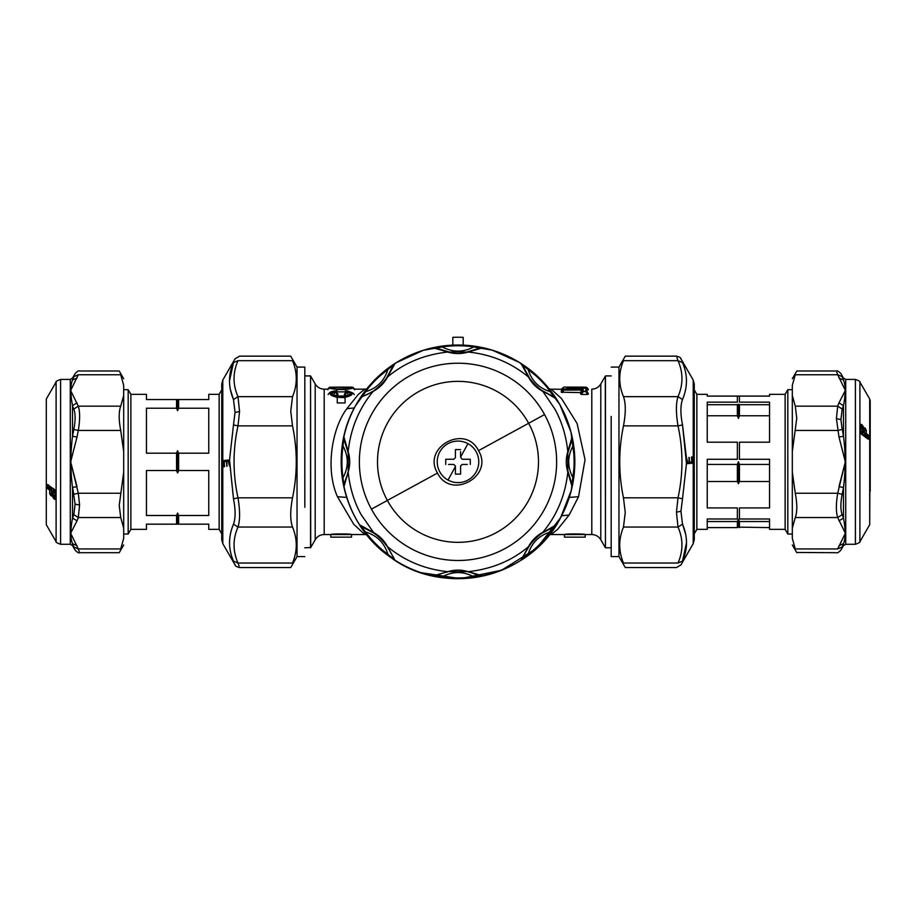 <?xml version="1.0" encoding="UTF-8"?>
<svg xmlns="http://www.w3.org/2000/svg" width="916" height="916" viewBox="0 0 916 916"><rect width="100%" height="100%" fill="white"/><g stroke="black" fill="none" stroke-linecap="round" stroke-linejoin="round"><path stroke-width="1.37" d="M345.08 397.304L337.26 397.304C328.81 395.311 328.008 393.204 334.855 390.983L335.21 391.693C330.722 393.411 331.409 394.899 337.26 396.17L345.08 396.17C350.931 394.899 351.618 393.411 347.13 391.693L347.485 390.983C354.332 393.204 353.53 395.311 345.08 397.304L353.015 393.09L347.679 390.914A1.557 1.557 0 0 0 346.374 391.361L346.591 391.224M334.351 391.464L334.855 390.983L334.351 391.464L334.855 390.983L336.39 392.151L335.21 391.693L333.779 394.91M335.748 391.224L335.954 391.361A1.557 1.557 0 0 0 334.672 390.914C331.34 391.59 329.565 392.311 329.348 393.056L337.26 397.647L337.26 402.937L345.08 402.937L345.08 397.647L337.26 397.304M347.988 391.464L347.485 390.983L347.988 391.464L347.485 390.983L345.927 392.163M345.95 392.151L347.13 391.693L344.279 394.384L346.374 391.361M333.802 394.945L337.26 395.975L345.08 395.975L348.561 394.91L346.786 392.151L345.011 395.025L347.21 395.666M329.325 393.09L328.088 394.567M353.015 393.09L354.252 394.567M335.13 395.666L337.328 395.025L335.554 392.151L338.061 394.384L336.023 391.475M344.279 394.384L345.011 395.025M337.328 395.025L338.061 394.384M330.207 387.159L329.016 387.811M336.722 387.147L330.207 387.537M354.595 389.185L353.301 387.686A1.557 1.557 0 0 0 352.122 387.147L345.618 387.147M330.207 387.708L329.016 387.708A1.557 1.557 0 0 1 330.207 387.147L352.122 387.708M329.039 387.686L327.745 389.185M329.05 388.224L336.905 389.518L345.435 389.518L353.29 388.224C351.24 387.422 354.904 387.365 345.435 387.147C354.091 387.434 354.091 388.052 345.435 389.002L336.905 389.002C328.249 388.052 328.249 387.434 336.905 387.147L345.435 387.147L336.905 387.147C327.607 387.216 330.607 387.708 329.05 388.224L327.779 389.735M354.572 389.747L353.29 388.224M336.905 389.002L336.905 391.865L345.435 391.865L345.435 389.002M354.08 389.163L364.774 389.163L358.236 394.498L346.843 408.719C332.13 428.093 324.985 468.9 337.466 496.701L353.736 524.273L364.774 534.543L366.686 534.726M549.314 534.726L551.214 534.543L557.661 529.311L569.157 514.987L578.534 496.701L585.049 459.683L577.08 423.467L561.634 398.7L551.192 389.163L562.825 389.323M560.535 517.861C529.757 578.568 443.023 598.034 389.266 556.321C342.481 523.769 327.104 455.275 355.465 405.845L373.041 381.651L396.17 362.725L423.352 350.278L452.813 345.137L452.813 337.34A124.622 124.622 0 0 1 463.187 337.34L463.187 345.137L492.27 350.164L519.166 362.312L542.158 380.816L559.779 404.483L570.908 431.825L574.824 461.08L571.298 490.381L560.535 517.861A116.836 116.836 0 0 1 401.987 564.382A116.836 116.836 0 0 1 355.465 405.845A116.836 116.836 0 0 1 514.013 359.324A116.836 116.836 0 0 1 560.535 517.861L536.662 548.237L501.476 570.29L460.324 578.66L420.891 572.637M310.547 547.791L310.547 375.915L310.707 547.528L304.822 547.791M551.214 534.543L591.805 534.543L591.805 389.163C595.732 389.025 598.721 387.296 600.793 383.964L605.293 376.178L605.453 547.791L605.453 375.915L611.178 375.915M569.958 389.689L569.958 387.88C560.581 387.617 560.581 387.617 569.958 387.88L579.702 387.88C589.08 387.617 589.08 387.617 579.702 387.88L583.263 387.823M585.267 387.743L586.984 387.64L588.255 389.163M566.867 387.834L569.912 387.892M569.958 387.88L569.958 387.331C562.103 387.056 562.103 387.056 569.958 387.331L579.702 387.331C587.557 387.056 587.557 387.056 579.702 387.331L580.435 387.331M584.729 387.159L563.878 387.079L561.405 389.163M582.198 388.487L583.332 388.556M582.164 388.567L563.855 388.968L561.336 390.823L561.279 392.208L580.423 392.598L582.061 389.586L583.309 390.033L583.297 391.075L586.973 391.556L588.473 393.972L587.637 394.464L585.828 391.556L585.793 387.995L582.152 388.556M561.428 390.731L562.756 389.392M585.793 388.556L588.255 389.884M585.793 388.018L586.984 388.556L586.984 391.556L583.297 391.556L581.5 394.464L587.637 394.464M582.152 391.556L583.297 391.556L582.152 391.556L580.664 393.972L581.5 394.464M580.664 393.972L580.744 392.735L582.152 390.525L582.175 391.567M583.309 390.033L563.844 390.09L562.184 392.598M562.687 390.09L563.844 390.09L562.687 390.09L561.279 392.208M582.198 389.105L563.855 388.934L563.844 389.586L582.061 389.586M583.332 388.018L583.332 388.624M564.451 534.543L564.451 537.142L585.221 537.142L585.221 534.543C585.862 533.73 563.798 533.73 564.451 534.543M330.779 534.543L330.779 537.142L351.549 537.142L351.549 534.543C352.202 533.73 330.138 533.73 330.779 534.543M541.906 533.238L553.504 527.089C554.489 526.643 553.504 528.269 550.55 531.944A116.092 116.092 0 0 1 528.085 554.398L528.509 554.959L521.193 559.894L529.379 545.753C532.894 540.921 537.062 536.742 541.906 533.238L556.035 525.04L551.1 532.356L550.55 531.944C539.043 535.413 531.555 542.89 528.097 554.398C524.41 557.363 522.796 558.348 523.231 557.363M521.193 559.894L528.429 546.726C531.795 540.463 536.616 535.642 542.879 532.288C557.065 515.147 565.378 495.075 567.817 472.072C565.767 465.259 565.767 458.447 567.817 451.634L572.008 437.207L573.691 445.874L573.004 445.966C567.313 456.557 567.313 467.137 573.004 477.728C572.5 482.434 572.053 484.266 571.664 483.259L572.008 486.499L567.817 472.072L567.817 451.634C566.122 435.707 561.783 421.486 554.798 408.971L542.879 391.418C536.616 388.052 531.795 383.243 528.429 376.968L521.193 363.812L528.509 368.747L528.085 369.297C531.555 380.816 539.043 388.292 550.55 391.75C553.516 395.437 554.501 397.063 553.504 396.617L556.035 398.666L541.906 390.468C537.062 386.953 532.894 382.785 529.379 377.953L528.429 376.968C511.094 362.713 491.022 354.389 468.213 352.03C461.401 354.08 454.599 354.08 447.787 352.03L433.36 347.851L442.016 346.156L442.119 346.855C437.424 347.359 435.581 347.805 436.589 348.195L433.36 347.851M529.379 545.753L528.429 546.726C511.895 560.718 491.823 569.042 468.213 571.676L482.64 575.855L473.984 577.538L473.881 576.851C463.29 571.172 452.71 571.172 442.13 576.862C437.424 576.347 435.581 575.901 436.589 575.511L433.36 575.855L447.787 571.676C454.599 569.615 461.401 569.615 468.213 571.676L482.64 575.855M470.309 572.374L479.389 575.534C480.419 575.901 478.576 576.347 473.881 576.851A116.092 116.092 0 0 1 442.119 576.851L442.016 577.538L433.36 575.855M445.703 572.374L447.787 571.676C424.978 569.305 404.906 560.993 387.571 546.726L394.807 559.894L387.491 554.959L387.915 554.398C384.445 542.89 376.957 535.413 365.45 531.944C362.484 528.257 361.499 526.643 362.496 527.089L359.965 525.04L373.121 532.288C379.384 535.642 384.205 540.463 387.571 546.726L394.807 559.894M392.769 557.363C393.204 558.348 391.59 557.363 387.915 554.398A116.092 116.092 0 0 1 365.45 531.944L364.9 532.356L359.965 525.04M567.805 452.996L571.664 440.447C572.053 439.44 572.5 441.283 573.004 445.966A116.092 116.092 0 0 1 573.004 477.74L573.691 477.831L572.008 486.499M371.152 531.303L362.496 527.112L374.094 533.238L361.202 514.735C354.217 502.22 349.878 487.999 348.183 472.072L343.992 486.499L342.309 477.831L342.996 477.74C348.687 467.149 348.687 456.569 342.996 445.978C343.5 441.272 343.947 439.428 344.336 440.447L343.992 437.207L348.183 451.634C350.233 458.447 350.233 465.259 348.183 472.072L347.393 474.488L347.92 472.175M374.094 533.238C378.938 536.742 383.106 540.921 386.621 545.753M391.017 553.298L388.544 548.707M449.149 571.653L466.851 571.653M544.848 531.303L556.035 525.04M527.456 548.695L524.982 553.31M571.664 483.259L567.805 470.71M571.664 440.447L572.008 437.207M571.676 440.459L568.515 449.55M568.515 474.156L570.027 479.16M371.438 509.136A98.63 98.63 0 0 0 505.288 548.409A98.63 98.63 0 0 0 544.562 414.57A98.63 98.63 0 0 0 410.712 375.297A98.63 98.63 0 0 0 371.438 509.136L387.365 500.434A80.482 80.482 0 0 0 496.587 532.482A80.482 80.482 0 0 0 528.635 423.261A80.482 80.482 0 0 0 419.413 391.224A80.482 80.482 0 0 0 387.365 500.434L437.493 473.057C421.772 447.294 465.328 423.501 478.507 450.649C494.228 476.412 450.672 500.205 437.493 473.057M529.379 377.953L523.231 366.343C522.796 365.358 524.41 366.343 528.085 369.297A116.092 116.092 0 0 1 550.55 391.762L551.1 391.35L556.035 398.666M343.992 486.499L344.336 483.259C343.947 484.266 343.5 482.423 342.996 477.74A116.092 116.092 0 0 1 342.996 445.966L342.309 445.874L343.992 437.207M366.56 394.865L372.858 391.315M359.965 398.666L364.9 391.35L365.45 391.762C376.957 388.292 384.445 380.816 387.903 369.308C391.59 366.343 393.204 365.358 392.769 366.343L394.807 363.812L387.571 376.968C384.205 383.243 379.384 388.052 373.121 391.418C358.935 408.559 350.622 428.631 348.183 451.634L348.195 470.71M362.496 396.617C361.511 397.052 362.496 395.437 365.45 391.762A116.092 116.092 0 0 1 387.915 369.297L387.491 368.747L394.807 363.812M470.297 351.332L479.389 348.172C480.419 347.805 478.576 347.359 473.881 346.855L473.984 346.156L482.64 347.851L468.213 352.03L447.787 352.03C424.177 354.664 404.105 362.976 387.571 376.968L386.621 377.953C383.106 382.785 378.938 386.953 374.094 390.468M362.621 396.571L370.854 392.586M392.769 366.343L386.621 377.953M362.496 396.594L371.152 392.403M388.544 374.999L391.017 370.396M344.336 483.259L347.393 474.488M344.336 440.447L348.195 452.996M345.973 479.148L347.485 474.156M347.485 449.55L344.324 440.459M553.504 396.617L541.906 390.468M523.231 366.343L521.193 363.812M524.982 370.408L527.456 374.999M544.848 392.403L553.504 396.594M479.469 348.16L482.64 347.851M479.274 348.252L466.851 352.053M449.149 352.053L436.6 348.195L445.691 351.332M442.13 346.843C452.71 352.534 463.29 352.534 473.87 346.843M467.962 443.63A20.77 20.77 0 0 1 476.228 471.809A20.77 20.77 0 0 1 448.038 480.076A20.77 20.77 0 0 1 439.772 451.897A20.77 20.77 0 0 1 467.962 443.63L460.599 457.095L460.599 451.645M448.542 464.446L453.844 464.446L455.401 466.004L455.401 474.122L460.599 474.122L460.599 466.004L462.156 464.446L467.343 464.446M445.726 464.446L445.726 459.26L453.844 459.26L455.401 457.702L455.401 449.584L460.599 449.584M470.274 464.446L470.274 459.26L462.156 459.26L460.599 457.095M455.401 472.061L455.401 474.122M460.599 471.316L460.599 474.122M470.274 459.26L467.343 459.26M455.401 449.584L455.401 452.504M448.542 459.26L445.726 459.26M297.036 416.425L297.036 367.087L290.716 356.152L239.591 356.152L235.091 358.751L222.783 380.071L222.783 543.635L235.091 564.954C235.034 565.951 236.534 566.821 239.591 567.554L290.716 567.554L297.036 556.619L297.036 416.425M304.822 507.281L304.822 367.087L297.036 367.087M237.988 563.031L292.525 563.031C290.12 569.031 290.12 569.031 292.525 563.031C297.505 551.043 297.505 539.043 292.525 527.055C290.12 520.311 290.12 510.567 292.525 497.823C297.505 473.847 297.505 449.859 292.525 425.883L290.75 411.204L292.525 396.651C297.505 384.651 297.505 372.663 292.525 360.675C290.12 354.675 290.12 354.675 292.525 360.675L237.988 360.675C240.118 354.675 240.118 354.675 237.988 360.675C232.744 372.663 232.744 384.651 237.988 396.651L239.557 411.49L237.988 425.883C232.744 449.859 232.744 473.847 237.988 497.823C240.118 510.567 240.118 520.311 237.988 527.055C232.744 539.043 232.744 551.043 237.988 563.031C240.118 569.031 240.118 569.031 237.988 563.031L233.488 561.107C235.63 566.214 235.63 566.214 233.488 561.107C228.244 549.005 228.244 536.684 233.488 524.17C235.63 518.261 235.63 509.8 233.488 498.785L229.538 459.969L233.488 424.921L237.988 425.883L239.557 411.49L235.057 412.452L233.488 399.536L237.988 396.651L292.525 396.651M239.122 566.202L238.011 563.1M237.988 360.675L233.488 362.599C228.176 374.701 228.176 387.01 233.488 399.536M235.057 412.452L233.488 424.921M292.525 497.823L237.988 497.823L233.488 498.785L229.538 460.153L223.538 460.508L229.538 459.969M234.656 563.878L235.091 564.954M229.584 466.084L228.611 461.263L227.019 461.389L226.928 466.29L226.367 461.401L224.271 461.584L224.512 466.702L223.813 466.759L223.538 460.508M226.561 465.946L227.202 465.946M226.367 461.401L227.019 461.401M228.622 461.401L228.863 464.172M292.525 527.055L237.988 527.055L233.488 524.17M233.488 399.513L230.466 389.827M229.527 380.781L233.488 362.599C235.63 357.458 235.63 357.458 233.488 362.599C235.63 357.458 235.63 357.458 233.488 362.599M223.722 465.339L223.722 460.508M618.964 507.281L618.964 556.619L625.284 567.554L676.409 567.554L680.909 564.954L693.217 543.635L693.217 380.071L680.909 358.751C680.966 357.755 679.466 356.885 676.409 356.152L625.284 356.152L618.964 367.087L618.964 507.281M611.178 416.425L611.178 556.619L618.964 556.619M678.012 360.675L623.475 360.675C625.88 354.675 625.88 354.675 623.475 360.675C618.495 372.663 618.495 384.651 623.475 396.651C625.88 403.395 625.88 413.139 623.475 425.883C618.495 449.859 618.495 473.847 623.475 497.823L625.25 512.502L623.475 527.055C618.495 539.043 618.495 551.043 623.475 563.031C625.88 569.031 625.88 569.031 623.475 563.031L678.012 563.031C675.882 569.031 675.882 569.031 678.012 563.031C683.256 551.043 683.256 539.043 678.012 527.055L676.443 512.216L678.012 497.823C683.256 473.847 683.256 449.859 678.012 425.883C675.882 413.139 675.882 403.395 678.012 396.651C683.256 384.651 683.256 372.663 678.012 360.675C675.882 354.675 675.882 354.675 678.012 360.675L682.512 362.599C680.37 357.492 680.37 357.492 682.512 362.599C687.756 374.701 687.756 387.01 682.512 399.536C680.37 405.445 680.37 413.906 682.512 424.921L686.462 463.519L692.462 463.198L686.462 463.736L682.512 498.785L678.012 497.823L676.443 512.216L680.943 511.254L682.512 524.17L685.534 533.879M676.878 357.503L677.989 360.606M623.475 527.055L678.012 527.055L682.512 524.17C687.824 536.696 687.824 549.005 682.512 561.107C680.37 566.237 680.37 566.237 682.512 561.107C680.37 566.237 680.37 566.237 682.512 561.107L678.012 563.031M680.943 511.254L682.512 498.785M623.475 425.883L678.012 425.883L682.512 424.921L686.416 457.622L686.462 463.736M681.344 359.828L680.909 358.751M686.416 457.611L687.389 462.431L688.981 462.317L689.072 457.416L689.633 462.305L691.729 462.122L691.488 457.004L692.187 456.947L692.462 463.198M689.439 457.76L688.798 457.76M689.633 462.305L688.981 462.305M687.378 462.305L687.137 459.534M623.475 396.651L678.012 396.651L682.512 399.536M686.473 542.925L682.512 561.107M692.278 463.198L692.278 458.366L692.278 463.198M769.555 396.09L769.555 394.349L769.555 396.09L737.369 396.09L737.369 402.147L707.244 402.147L707.244 442.188L737.369 442.188L737.369 459.282L707.244 459.282L707.244 507.933L737.369 507.933L737.369 518.983L707.244 518.983L707.244 529.356L696.858 529.356L696.858 394.349L694.259 389.85M737.369 396.09L707.244 396.09L707.244 394.349L707.244 396.09M769.555 415.761L739.441 415.761L738.41 418.417L737.369 415.761L737.369 404.723L707.244 404.723L707.244 402.147M737.369 415.761L707.244 415.761M737.369 464.423L738.41 461.767L738.41 483.705L737.369 481.518L737.369 464.423L707.244 464.423M737.369 481.518L707.244 481.518M739.441 396.09L739.441 402.147L769.555 402.147L769.555 442.188L739.441 442.188L739.441 459.282L769.555 459.282L769.555 507.933L739.441 507.933L739.441 518.983L769.555 518.983L769.555 529.356L785.127 529.356L785.127 394.349L769.555 394.349M769.555 402.147L769.555 404.723L739.441 404.723L739.441 415.761M769.555 481.518L739.441 481.518L738.41 483.705M769.555 464.423L739.441 464.423L739.441 481.518M738.41 461.767L739.441 464.423M738.41 418.417L738.41 404.254L739.441 404.723M737.369 404.723L738.41 404.254M707.244 521.548L737.369 521.548L738.41 519.372L739.441 521.548L769.555 521.548M737.369 521.548L737.369 527.605L707.244 527.605M738.41 519.372L738.41 527.135L737.369 527.605M769.555 527.605L738.41 527.135M739.441 527.605L739.441 521.548M785.127 394.349L787.829 389.678L787.829 534.028L785.127 529.356M178.631 399.548L178.631 408.215L177.589 410.666L177.589 399.548L208.756 399.548L208.756 394.349L219.142 394.349L219.142 529.356L221.741 533.856M178.631 408.215L208.756 408.215L208.756 453.18L178.631 453.18L178.631 470.526L208.756 470.526L208.756 515.49L178.631 515.49L178.631 524.158L208.756 524.158L208.756 529.356L219.142 529.356M176.559 524.158L176.559 515.49L177.589 513.04L177.589 524.158L146.446 524.158L146.446 529.356L130.874 529.356L130.874 394.349L146.446 394.349L146.446 399.548L177.589 399.548M177.589 410.666L176.559 408.215L146.446 408.215L146.446 453.18L176.559 453.18L176.559 470.526L146.446 470.526L146.446 515.49L176.559 515.49M176.559 399.548L176.559 408.215M177.589 513.04L178.631 515.49M178.631 470.526L177.589 472.977L176.559 470.526M178.631 524.158L177.589 524.158M177.589 472.977L177.589 450.729L178.631 453.18M176.559 453.18L177.589 450.729M130.874 529.356L128.171 534.028L128.171 389.678L130.874 394.349M792.317 538.39L795.283 548.947L792.317 538.39C792.317 547.092 792.317 547.092 792.317 538.39L792.317 385.315C792.317 376.613 792.317 376.613 792.317 385.315L795.283 374.747L792.317 385.315M796.702 552.462L836.377 552.703C837.201 553.264 838.701 552.394 840.877 550.115L843.487 545.581L843.487 543.692C845.663 538.276 845.663 529.746 843.487 518.09L842.182 514.643L837.693 517.54L845.353 533.215L837.693 548.947C835.942 553.94 835.942 553.94 837.693 548.947L795.283 548.947C797.298 553.928 797.298 553.928 795.283 548.947M792.317 528.108L795.283 517.54C797.298 511.941 797.298 503.846 795.283 493.266L792.317 472.141M792.317 451.565L796.771 418.326L795.283 406.166L837.693 406.166L842.182 409.063L843.487 405.616L838.987 402.857L837.693 406.166L836.411 418.623L838.987 437.046L845.353 461.904L838.987 486.659L843.487 487.449C845.663 470.389 845.663 453.317 843.487 436.256L842.48 430.302M842.182 514.643C840.441 509.88 840.441 503.09 842.182 494.239L837.693 493.266L845.353 461.79L838.987 437.046L843.487 436.256L843.487 405.616C845.663 393.96 845.663 385.43 843.487 380.014L842.182 376.682C840.441 372.583 840.441 372.583 842.182 376.682C840.441 372.583 840.441 372.583 842.182 376.682L837.693 374.747C835.942 369.766 835.942 369.766 837.693 374.747L836.777 372.159M795.283 374.747C797.298 369.766 797.298 369.766 795.283 374.747L837.693 374.747L845.353 390.422L838.987 402.857M795.283 406.166L792.317 395.598M795.283 493.255L837.693 493.255C835.942 503.846 835.942 511.941 837.693 517.54L795.283 517.54M843.35 517.197L843.487 518.09L838.987 520.849M837.693 548.947L842.182 547.024C840.441 551.111 840.441 551.111 842.182 547.024L843.487 543.692L838.987 545.65M842.766 515.628L843.201 516.807M843.464 488.251L843.35 488.858M843.212 489.533L842.915 491.102M842.606 492.751L842.48 493.403M842.594 430.944L842.789 431.94M843.212 434.161L843.35 434.86M840.922 419.929L842.17 409.086M842.709 377.896L843.315 379.43M859.895 541.688L859.895 382.018L869.708 399.021L869.708 524.685L859.895 541.688C860.433 542.135 858.933 542.993 855.395 544.287L845.731 544.287L845.731 379.419L843.487 378.125L843.487 380.014L838.987 378.056M842.182 409.063L840.911 419.574L842.182 429.467L837.693 430.44L795.283 430.44M842.182 494.239L843.487 487.449L843.487 518.09M861.143 433.554L860.834 424.36L861.807 425.734L861.04 431.356L862.643 433.451L863.525 431.825M860.639 432.879L869.009 438.764L869.066 436.703L865.254 434.356L866.33 433.577L866.296 430.016L864.498 427.669L863.261 431.333L863.124 426.261L861.395 424.36M866.33 433.577L865.895 434.276L868.105 435.89L868.425 435.1L866.33 433.6M868.425 435.1L869.318 438.924L868.242 439.211L861.395 434.184L860.467 431.104L860.834 424.36M867.944 438.546L861.395 434.184M867.921 438.535L869.318 438.924M869.387 436.852L867.475 436.898L867.475 435.97L867.475 436.898M869.009 438.764L867.463 436.909M863.639 429.581L864.944 435.134L864.418 433.76L865.895 433.577M864.944 435.134L867.131 437.539L860.548 432.707M860.548 426.272L861.04 431.356M867.452 438.203L867.131 437.539M861.361 431.505L861.876 432.89M862.643 433.451L862.826 431.322L861.349 431.505M862.815 431.333L862.883 426.57L861.315 426.741M862.128 424.898L861.807 425.734L863.193 426.696M862.941 431.287L863.238 432.341L863.559 431.619M863.731 428.688L864.498 427.669M866.009 433.531L865.975 429.879L864.406 430.051L864.406 429.1L866.296 430.016M864.418 433.76L864.406 430.051M864.922 429.043L865.242 428.219M123.683 385.315L120.717 374.747L123.683 385.315C123.683 376.613 123.683 376.613 123.683 385.315L123.683 538.39C123.683 547.092 123.683 547.092 123.683 538.39L120.717 548.947L123.683 538.39M120.717 374.747C118.702 369.766 118.702 369.766 120.717 374.747L78.307 374.747C80.058 369.766 80.058 369.766 78.307 374.747L70.647 390.491L78.307 406.166L120.717 406.166C118.702 411.765 118.702 419.86 120.717 430.44L123.683 451.565M123.683 395.598L120.717 406.166M77.013 486.648L70.647 461.79L77.013 437.046L70.647 461.904L78.307 493.255L79.589 505.082L78.307 517.54L120.717 517.54L123.683 528.108M73.475 377.415L73.818 376.682C75.559 372.583 75.559 372.583 73.818 376.682L72.513 380.014C70.337 385.43 70.337 393.96 72.513 405.616L72.513 436.256L77.013 437.046L78.307 430.44L73.818 429.467L72.513 436.256C70.337 453.317 70.337 470.389 72.513 487.449L72.513 518.09L77.013 520.849L78.307 517.54L73.818 514.643L72.513 518.09C70.337 529.746 70.337 538.276 72.513 543.692L73.818 547.024C75.559 551.111 75.559 551.111 73.818 547.024C75.559 551.111 75.559 551.111 73.818 547.024L78.307 548.947C80.058 553.94 80.058 553.94 78.307 548.947L79.223 551.535M120.717 548.947C118.702 553.928 118.702 553.928 120.717 548.947L78.307 548.947L70.647 533.272L77.013 520.849M123.683 472.141L119.229 505.38L120.717 517.54M120.717 430.44L78.307 430.44C80.058 419.86 80.058 411.765 78.307 406.166L73.818 409.063C75.559 413.814 75.559 420.616 73.818 429.467M72.65 406.498L73.818 409.063M72.513 405.616L77.013 402.857M56.105 382.018L56.105 541.688L46.292 524.685L46.292 399.021L56.105 382.018C55.567 381.571 57.067 380.713 60.605 379.419L70.269 379.419L72.513 378.125L72.513 380.014L77.013 378.056M73.818 376.682L78.307 374.747M73.234 408.067L72.799 406.899M72.536 435.455L72.65 434.848M72.788 434.173L73.085 432.604M73.394 430.955L73.52 430.302M73.818 514.643L75.089 504.132L73.52 493.403M73.406 492.762L73.211 491.766M72.788 489.545L72.65 488.846M75.078 503.777L73.83 514.62M73.291 545.81L72.685 544.276M70.269 379.419L70.269 544.287L72.513 545.581L72.513 543.692L77.013 545.65M77.013 486.659L72.513 487.449L73.818 494.239L78.307 493.255L120.717 493.255M54.857 490.14L55.166 499.346L54.193 497.972L54.96 492.339L53.357 490.255L52.475 491.881M55.361 490.827L47.758 484.495L46.682 484.782L47.575 488.606L49.67 490.106L49.704 493.69L50.758 495.487L51.502 496.025L52.739 492.373L52.876 497.445L54.605 499.346M48.067 485.159L54.605 489.522L55.532 492.602L55.166 499.346M48.056 485.159L54.605 489.522M46.613 486.843L46.682 484.782M52.361 494.125L51.056 488.572L48.525 486.797L46.934 487.003L48.525 487.724L48.559 486.018L46.991 484.942M48.548 485.503L48.525 487.724L50.746 489.35L47.895 487.804L47.575 488.594M51.056 488.572L51.582 489.945L50.105 490.129L50.105 489.43L50.117 490.129M55.452 497.434L54.96 492.339M48.869 486.167L55.452 490.987M54.639 492.19L53.804 491.594L54.124 490.816M53.357 490.255L53.174 492.373L54.651 492.19M53.185 492.373L53.117 497.136L54.685 496.964M53.872 498.808L54.193 497.972L52.807 496.999M53.059 492.419L52.762 491.365L52.441 492.087M52.269 495.018L51.502 496.025M49.991 490.175L50.025 493.827L51.594 493.655L51.594 494.606L49.704 493.69M51.582 489.945L51.594 493.655M51.078 494.663L50.758 495.487M863.708 429.043L863.708 429.627M52.292 494.663L52.292 494.067M491.674 349.981L509.456 356.965M346.843 408.719L354.366 407.906M310.707 547.528L315.207 539.742L315.207 383.964C317.28 387.296 320.268 389.025 324.195 389.163L324.195 534.543L364.774 534.543M337.466 496.701L346.717 497.422M569.157 514.987L561.634 515.8M578.534 496.701L569.283 497.422M600.793 383.964L600.793 539.742L605.293 547.528M579.702 387.331L579.702 389.689M563.855 388.968L563.855 388.968A1.557 1.557 0 0 0 562.756 389.38M355.477 517.861A116.836 116.836 0 0 0 514.013 564.382A116.836 116.836 0 0 0 560.523 405.845A116.836 116.836 0 0 0 401.987 359.324A116.836 116.836 0 0 0 355.477 517.861M528.509 554.959A116.79 116.79 0 0 0 551.1 532.356M442.016 577.538A116.79 116.79 0 0 0 473.984 577.538M364.9 532.356A116.79 116.79 0 0 0 387.491 554.959M573.691 477.831A116.79 116.79 0 0 0 573.691 445.874M544.562 414.57L478.507 450.649M551.1 391.35A116.79 116.79 0 0 0 528.509 368.747M342.309 445.874A116.79 116.79 0 0 0 342.309 477.831M387.491 368.747A116.79 116.79 0 0 0 364.9 391.35M473.984 346.156A116.79 116.79 0 0 0 442.016 346.156M473.881 346.855A116.092 116.092 0 0 0 442.119 346.855M455.401 466.599L448.038 480.076M292.525 425.883L237.988 425.883M623.475 497.823L678.012 497.823M840.911 419.574L836.411 418.623M855.395 544.287L855.395 379.419L845.731 379.419M869.135 436.737L869.135 435.901M75.089 504.132L79.589 505.082M60.605 379.419L60.605 544.287L70.269 544.287M46.865 486.969L46.865 487.804M337.111 392.586L336.012 391.43M345.229 392.586L346.328 391.43M364.774 389.163L366.686 388.979M324.195 389.163L328.26 389.163M315.207 383.964L310.707 376.178M315.207 539.742C317.28 536.41 320.268 534.681 324.195 534.543M549.314 388.979L551.226 389.163M591.805 534.543C595.732 534.681 598.721 536.41 600.793 539.742M605.453 547.791L611.178 547.791M304.822 375.915L310.547 375.915M586.984 387.64L585.782 387.079M588.278 389.907L586.927 388.487A1.557 1.557 0 0 0 585.793 387.995L583.332 387.995A1.557 1.557 0 0 0 582.21 388.476M370.831 531.108L372.858 532.391M387.457 546.989L388.739 549.016M362.473 527.101L366.549 528.83M445.336 572.466L447.672 571.939M468.328 571.939L470.664 572.466M436.589 575.534L440.688 573.885M479.411 575.534L475.301 573.874M527.261 549.016L528.543 546.989M543.142 532.391L545.169 531.108M553.527 527.101L549.44 528.841M568.607 474.522L568.08 472.175M568.08 451.531L568.607 449.195M571.687 440.447L570.027 444.558M388.739 374.678L387.457 376.716M347.393 449.184L347.92 451.531M344.313 440.447L345.973 444.546M549.451 394.876L553.367 396.559M545.169 392.598L543.142 391.315M528.543 376.716L527.261 374.69M470.664 351.24L468.328 351.767M447.672 351.767L445.336 351.24M479.411 348.172L475.312 349.82M436.589 348.172L440.699 349.82M304.822 556.619L297.036 556.619M222.783 543.635L221.741 539.742L221.741 383.964L222.783 380.071M611.178 367.087L618.964 367.087M696.858 529.356L694.259 533.856L694.259 539.742L694.259 383.964L693.217 380.071M693.217 543.635L694.259 539.742M707.244 394.349L696.858 394.349M792.317 389.678L787.829 389.678M792.317 534.028L787.829 534.028M219.142 394.349L221.741 389.85M123.683 389.678L128.171 389.678M123.683 534.028L128.171 534.028M792.317 544.928L796.805 552.703M792.317 378.777L796.805 370.991L836.377 370.991C837.201 370.442 838.701 371.312 840.877 373.591L843.487 378.125M845.731 544.287L843.487 545.581M859.895 382.018C860.433 381.571 858.933 380.713 855.395 379.419M870.2 491.102L870.2 400.842L869.708 524.685M869.708 399.021L870.2 400.842M863.696 431.768L863.765 428.654M123.683 378.777L119.194 370.991L79.623 370.991C78.799 370.442 77.299 371.312 75.123 373.591L72.513 378.125M123.683 544.928L119.194 552.703L79.623 552.703C78.799 553.264 77.299 552.394 75.123 550.115L72.513 545.581M56.105 541.688C55.567 542.135 57.067 542.993 60.605 544.287M46.292 524.685L46.292 399.021M52.304 491.938L52.235 495.052"/></g></svg>
